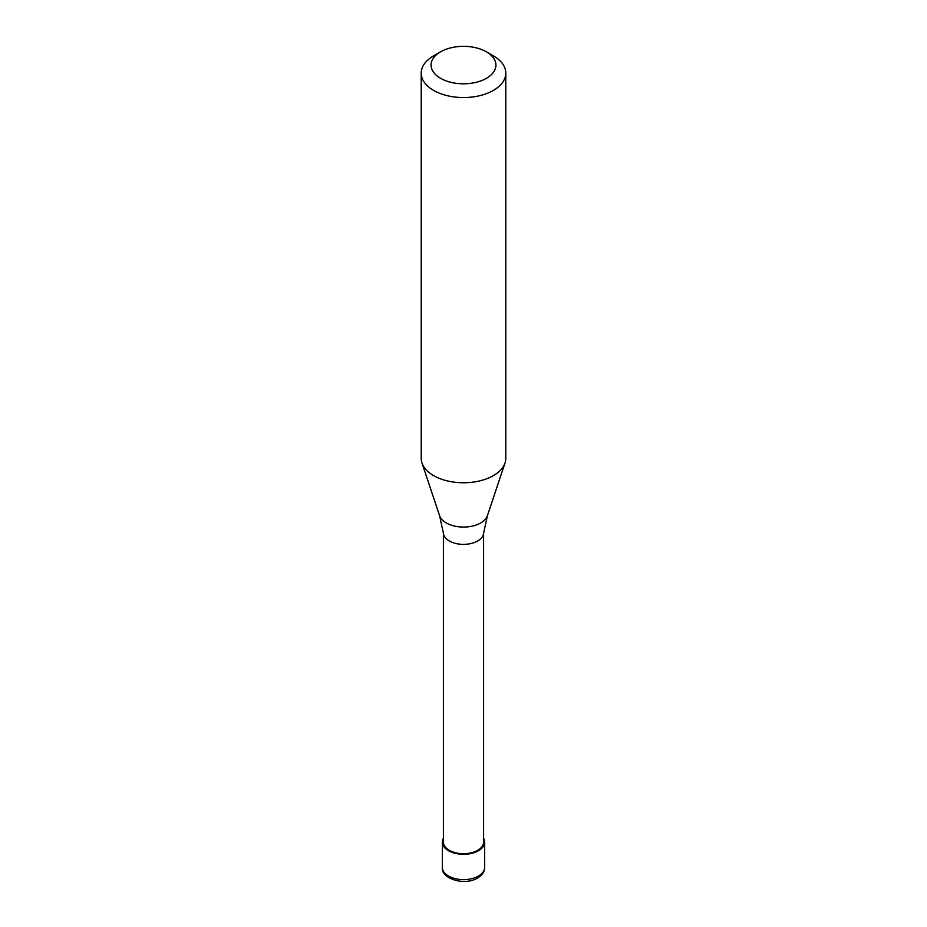 <?xml version="1.0" encoding="UTF-8"?>
<svg xmlns="http://www.w3.org/2000/svg" width="927" height="927" viewBox="0 0 927 927"><rect width="100%" height="100%" fill="white"/><g stroke="black" fill="none" stroke-linecap="round" stroke-linejoin="round"><path stroke-width="1.39" d="M443.407 838.286A21.147 12.213 0 0 0 442.353 842.098A21.147 12.213 0 0 0 455.412 853.385A21.147 12.213 0 0 0 478.459 850.731A21.147 12.213 180 0 0 484.647 842.098A21.147 12.213 180 0 0 483.593 838.286M443.407 533.129L443.407 842.098A20.093 11.599 0 0 0 455.806 852.817A20.093 11.599 0 0 0 477.706 850.302A20.093 11.599 180 0 0 483.593 842.098L483.593 533.129M439.583 515.667L443.454 533.477A20.093 11.599 0 0 0 456.385 543.616A20.093 11.599 0 0 0 477.706 540.962A20.093 11.599 180 0 0 483.546 533.477L487.417 515.667A24.357 14.067 180 0 1 480.719 522.944A24.357 14.067 0 0 1 456.362 526.443A24.357 14.067 0 0 1 439.583 515.667L421.97 462.967A42.294 24.415 0 0 0 451.101 481.692A42.294 24.415 0 0 0 493.407 475.609A42.294 24.415 180 0 0 505.03 462.967A42.294 24.415 180 0 0 505.794 458.344L505.794 73.129A42.294 24.415 180 0 1 493.407 90.394A42.294 24.415 0 0 1 447.312 95.69A42.294 24.415 0 0 1 421.206 73.129A42.294 24.415 0 0 1 433.593 55.863L440.568 51.831A32.422 18.725 0 0 0 440.568 78.308A32.422 18.725 0 0 0 486.432 78.308A32.422 18.725 180 0 0 486.432 51.831L493.407 55.863A42.294 24.415 180 0 1 505.794 73.129M421.206 73.129L421.206 458.344A42.294 24.415 0 0 0 421.97 462.967M433.593 55.863L440.568 51.831A32.422 18.725 180 0 1 486.432 51.831M484.647 867.429C484.601 871.635 482.237 875.158 477.579 877.996C464.821 886.027 440.985 878.935 442.353 867.429A21.147 12.213 0 0 0 455.412 878.703A21.147 12.213 0 0 0 478.459 876.061A21.147 12.213 180 0 0 484.647 867.429L484.647 842.098M442.353 867.429L442.353 842.098M487.417 515.667L505.03 462.967"/></g></svg>
